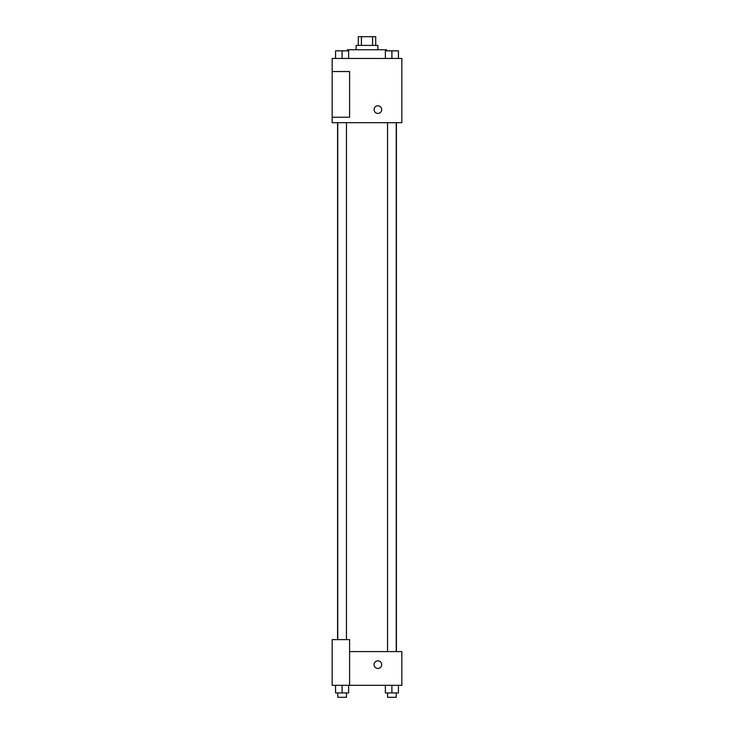 <?xml version="1.0" encoding="UTF-8"?>
<svg xmlns="http://www.w3.org/2000/svg" width="734" height="734" viewBox="0 0 734 734"><rect width="100%" height="100%" fill="white"/><g stroke="black" fill="none" stroke-linecap="round" stroke-linejoin="round"><path stroke-width="1.1" d="M361.412 45.407L361.412 36.7L358.293 36.7L358.293 45.407M361.412 36.7L375.707 36.7L375.707 45.407M372.588 45.407L372.588 36.7M356.118 49.756L356.118 45.407L377.882 45.407L377.882 49.756M386.589 50.848L386.589 49.756L347.411 49.756L347.411 50.848M332.172 58.463L401.828 58.463L401.828 122.679L332.172 122.679L332.172 117.238L349.586 117.238L349.586 71.528L332.172 71.528L332.172 58.463M374.074 109.614A3.808 3.808 0 0 1 379.79 106.32A3.808 3.808 0 0 1 379.79 112.917A3.808 3.808 0 0 1 374.074 109.614M332.172 71.528L332.172 117.238M349.586 651.59L401.828 651.59L401.828 685.327L332.172 685.327L332.172 639.617L349.586 639.617L349.586 685.327M374.074 664.655A3.808 3.808 0 0 1 379.79 661.352A3.808 3.808 0 0 1 379.79 667.949A3.808 3.808 0 0 1 374.074 664.655M385.368 685.327L385.368 692.951L398.434 692.951L398.434 685.327L398.434 692.951M391.901 692.951L391.901 685.327M396.25 692.951L396.25 697.3L387.543 697.3L387.543 692.951M335.566 685.327L335.566 692.951L348.632 692.951L348.632 685.327L348.632 692.951M342.099 692.951L342.099 685.327M346.457 692.951L346.457 697.3L337.75 697.3L337.75 692.951M385.368 58.463L385.368 50.848L398.434 50.848L398.434 58.463L398.434 50.848M391.901 58.463L391.901 50.848L387.543 50.811M396.25 50.848L391.901 50.811M335.566 58.463L335.566 50.848L348.632 50.848L348.632 58.463L348.632 50.848M342.099 58.463L342.099 50.848L337.75 50.811M346.457 50.848L342.099 50.811M396.424 651.59L396.424 122.679M337.576 639.617L337.576 122.679M387.543 122.679L387.543 651.59M396.25 122.679L396.25 651.59M346.457 639.617L346.457 122.679M337.75 639.617L337.75 122.679"/></g></svg>
